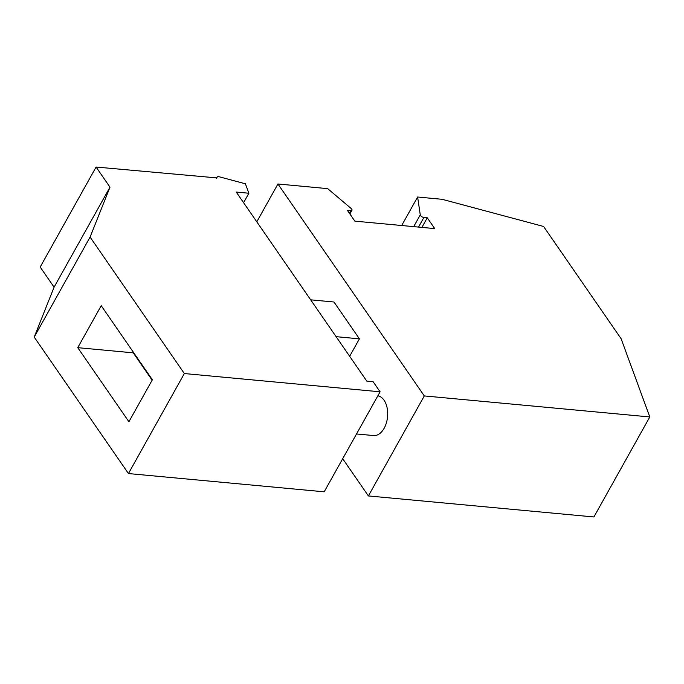 <?xml version="1.0" encoding="UTF-8"?>
<svg xmlns="http://www.w3.org/2000/svg" width="684" height="684" viewBox="0 0 684 684"><rect width="100%" height="100%" fill="white"/><g stroke="black" fill="none" stroke-linecap="round" stroke-linejoin="round"><path stroke-width="1.03" d="M256.799 221.821L277.943 183.996L327.704 188.639L351.072 208.44A2.719 1.265 -150.8 0 1 351.73 209.15A2.719 1.265 -150.8 0 1 351.961 210.27A2.719 1.265 -150.8 0 1 350.772 210.663L347.387 210.347L354.851 221.146L434.725 228.593L427.269 217.794L423.892 217.478A2.719 1.265 -150.8 0 1 420.557 215.563A2.719 1.265 -150.8 0 1 420.267 214.887L417.616 197.018L442.12 199.3L543.592 226.472L621.123 338.742L649.8 416.949L593.909 516.959L368.394 495.934L342.693 458.716M421.9 227.396L427.269 217.794M401.688 225.515L417.616 197.018M77.754 347.669L128.908 421.746L152.37 379.765L101.215 305.688L77.754 347.669L133.252 352.841L152.139 380.184M40.185 267.051L96.085 167.041L109.987 187.168L54.087 287.177L40.185 267.051M96.085 167.041L217.11 177.925A3.198 1.488 -150.8 0 1 217.119 177.113A3.198 1.488 -150.8 0 1 219.222 176.78L245.411 183.799L248.873 193.239L236.245 192.059L366.804 381.125L373.122 381.715L380.09 391.804L324.19 491.813L128.447 473.559L184.338 373.549L380.09 391.804M368.394 495.934L424.294 395.925L277.943 183.996M424.294 395.925L649.8 416.949M349.661 356.296L359.416 338.845L333.98 302.003L310.673 299.831M377.842 395.822A19.99 12.167 95.3 0 1 387.161 408.04A19.99 12.167 95.3 0 1 384.143 428.269A19.99 12.167 95.3 0 1 373.584 435.554L356.526 433.964M336.109 336.665L359.416 338.845M184.338 373.549L90.091 237.074L109.987 187.168M54.087 287.177L34.2 337.084L128.447 473.559M243.589 202.695L248.873 193.239M34.2 337.084L90.091 237.074M350.772 210.663L349.353 213.194M418.522 227.079L423.892 217.478M420.267 214.887L413.7 226.635M351.961 210.27L349.892 213.972M217.119 177.113L216.477 178.267"/></g></svg>
